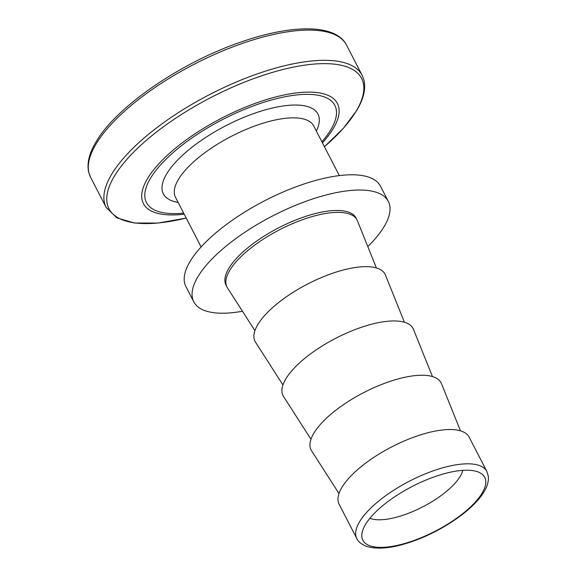 <?xml version="1.0" encoding="UTF-8"?>
<svg xmlns="http://www.w3.org/2000/svg" width="577" height="577" viewBox="0 0 577 577"><rect width="100%" height="100%" fill="white"/><g stroke="black" fill="none" stroke-linecap="round" stroke-linejoin="round"><path stroke-width="0.87" d="M482.127 493.068A68.555 25.15 -27.3 0 1 411.827 541.248A68.555 25.15 -27.3 0 1 361.844 534.331A68.555 25.15 -27.3 0 1 365.45 524.529A68.555 25.15 -27.3 0 1 421.585 481.954A68.555 25.15 -27.3 0 1 480.482 473.09A68.555 25.15 -27.3 0 1 482.127 493.068M462.74 470.363A54.728 20.08 -27.3 0 1 460.143 476.443A54.728 20.08 -27.3 0 1 417.142 509.606A54.728 20.08 -27.3 0 1 369.9 518.283M242.477 311.255A109.464 40.159 -27.3 0 1 193.778 301.829A109.464 40.159 -27.3 0 1 197.911 276.744A109.464 40.159 -27.3 0 1 298.893 203.977A109.464 40.159 -27.3 0 1 388.321 201.416A109.464 40.159 -27.3 0 1 384.195 226.501A109.464 40.159 -27.3 0 1 367.801 246.574M193.778 301.829L185.917 286.589A109.464 40.159 -27.3 0 1 190.042 261.504A109.464 40.159 -27.3 0 1 291.024 188.737A109.464 40.159 -27.3 0 1 380.452 186.176L388.321 201.416M254.926 330.657L227.482 287.887A73.164 26.845 -27.3 0 1 227.013 287.086A73.164 26.845 -27.3 0 1 229.776 270.317A73.164 26.845 -27.3 0 1 297.278 221.683A73.164 26.845 -27.3 0 1 357.055 219.967A73.164 26.845 -27.3 0 1 357.437 220.818L376.399 267.959M227.013 287.086L226.033 285.182A73.164 26.845 -27.3 0 1 228.795 268.413A73.164 26.845 -27.3 0 1 296.289 219.779A73.164 26.845 -27.3 0 1 356.067 218.063L357.055 219.967M282.946 384.953L255.503 342.183A73.164 26.845 -27.3 0 1 257.796 324.613A73.164 26.845 -27.3 0 1 326.438 275.525A73.164 26.845 -27.3 0 1 385.465 275.106L404.427 322.255M310.974 439.241L283.523 396.478A73.164 26.845 -27.3 0 1 285.824 378.901A73.164 26.845 -27.3 0 1 354.458 329.82A73.164 26.845 -27.3 0 1 413.485 329.402L432.447 376.543M338.995 493.537L311.551 450.767A73.164 26.845 -27.3 0 1 313.845 433.197A73.164 26.845 -27.3 0 1 382.486 384.116A73.164 26.845 -27.3 0 1 441.506 383.691L460.468 430.839M356.802 538.55L339.11 504.255A73.164 26.845 -27.3 0 1 341.865 487.486A73.164 26.845 -27.3 0 1 409.367 438.852A73.164 26.845 -27.3 0 1 469.144 437.142L486.844 471.431A73.164 26.845 -27.3 0 0 427.067 473.14A73.164 26.845 -27.3 0 0 359.565 521.781A73.164 26.845 -27.3 0 0 356.802 538.55C357.964 541.514 361.173 544.111 366.453 546.347C378.454 550.011 394.877 547.97 415.728 540.223C444.586 529.556 474.193 508.806 484.117 491.618C487.406 486.209 488.806 481.088 488.315 476.263L486.844 471.431M339.341 175.603L313.708 125.937A77.78 28.533 152.7 0 0 250.166 127.755A77.78 28.533 152.7 0 0 178.416 179.454A77.78 28.533 152.7 0 0 175.48 197.284L201.113 246.942M178.105 202.368A86.997 31.915 -27.3 0 1 166.638 173.951A86.997 31.915 -27.3 0 1 264.778 109.998A86.997 31.915 -27.3 0 1 316.333 131.022M321.894 141.798A105.995 38.89 152.7 0 0 330.852 129.666A105.995 38.89 152.7 0 0 273.145 99.532A105.995 38.89 152.7 0 0 150.467 178.315A105.995 38.89 152.7 0 0 183.666 213.144M184.193 214.168A109.154 40.044 -27.3 0 1 147.546 178.574A109.154 40.044 -27.3 0 1 273.873 97.448A109.154 40.044 -27.3 0 1 333.297 128.483A109.154 40.044 -27.3 0 1 322.42 142.822M95.984 144.178A144.026 52.839 152.7 0 0 90.546 177.189L88.75 172.436C86.687 163.623 89.089 153.496 95.955 142.043C115.688 107.546 178.711 63.852 238.106 43.051C290.887 24.032 335.742 23.542 346.525 45.071A144.026 52.839 152.7 0 0 228.853 48.439A144.026 52.839 152.7 0 0 95.984 144.178M324.433 146.717A142.137 52.146 152.7 0 0 356.24 110.993A142.137 52.146 152.7 0 0 278.857 70.582A142.137 52.146 152.7 0 0 114.354 176.223A142.137 52.146 152.7 0 0 186.205 218.063M90.546 177.189L106.161 207.431A144.026 52.839 -27.3 0 1 111.592 174.42A144.026 52.839 -27.3 0 1 244.46 78.681A144.026 52.839 -27.3 0 1 362.132 75.313L346.525 45.071M106.161 207.431L116.806 217.846L134.477 223.025L158.026 223.054L186.212 218.077M324.44 146.731L343.394 128.26L356.723 110.459C363.633 98.948 366.02 88.779 363.899 79.943L362.132 75.313"/></g></svg>
